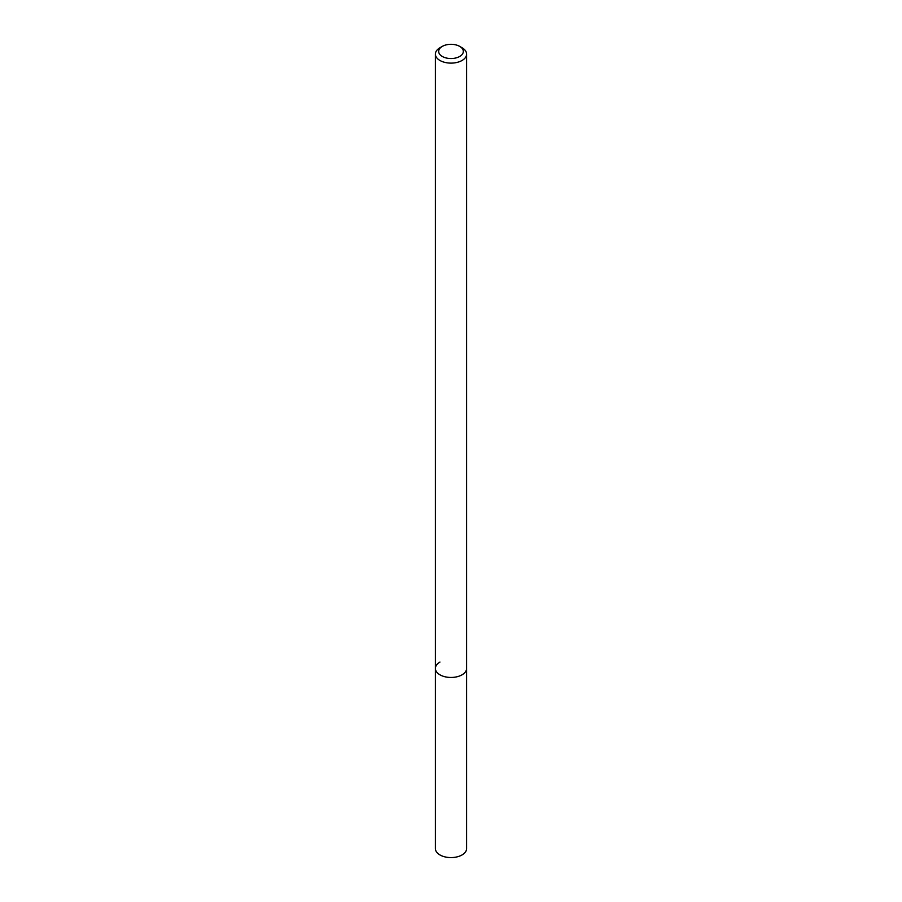 <?xml version="1.0" encoding="UTF-8"?>
<svg xmlns="http://www.w3.org/2000/svg" width="902" height="902" viewBox="0 0 902 902"><rect width="100%" height="100%" fill="white"/><g stroke="black" fill="none" stroke-linecap="round" stroke-linejoin="round"><path stroke-width="1.35" d="M439.962 47.738L442.284 46.397A12.324 7.115 180 0 1 459.716 46.397A12.324 7.115 180 0 1 459.716 56.454A12.324 7.115 180 0 1 442.284 56.454A12.324 7.115 180 0 1 442.284 46.397L439.962 47.738A15.605 9.009 180 0 0 435.395 54.109L435.395 668.45A15.605 9.009 180 0 1 439.962 662.068M459.716 46.397L462.038 47.738A15.605 9.009 180 0 1 466.605 54.109A15.605 9.009 180 0 1 462.038 60.479A15.605 9.009 180 0 1 445.024 62.43A15.605 9.009 180 0 1 435.395 54.109M466.605 54.109L466.605 668.45A15.605 9.009 180 0 1 462.038 674.82A15.605 9.009 180 0 1 445.024 676.771A15.605 9.009 180 0 1 435.395 668.45L435.395 848.579A15.605 9.009 180 0 0 445.024 856.9A15.605 9.009 180 0 0 462.038 854.949A15.605 9.009 180 0 0 466.605 848.579L466.605 668.45A15.605 9.009 180 0 1 462.038 674.82A15.605 9.009 180 0 1 445.024 676.771A15.605 9.009 180 0 1 435.395 668.45"/></g></svg>
